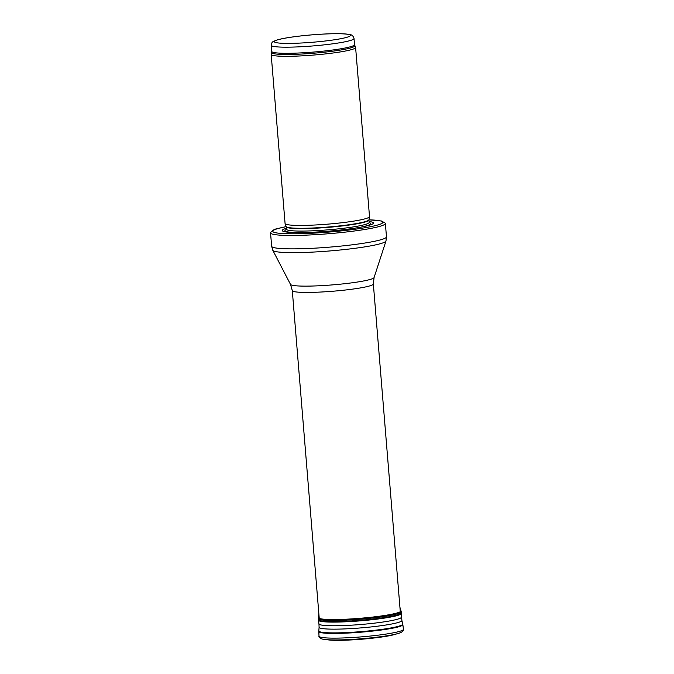 <?xml version="1.0" encoding="UTF-8"?>
<svg xmlns="http://www.w3.org/2000/svg" width="674" height="674" viewBox="0 0 674 674"><rect width="100%" height="100%" fill="white"/><g stroke="black" fill="none" stroke-linecap="round" stroke-linejoin="round"><path stroke-width="1.01" d="M354.777 45.63A41.712 4.052 -4.7 0 1 313.579 53.229A41.712 4.052 -4.7 0 1 271.689 52.462L271.192 54.265A42.352 4.12 -4.7 0 0 271.175 54.409A42.352 4.12 -4.7 0 0 313.722 55.049A42.352 4.12 -4.7 0 0 355.602 47.466A42.352 4.12 -4.7 0 0 355.56 47.323L354.516 44.636A41.51 4.036 -4.7 0 1 313.477 52.058A41.51 4.036 -4.7 0 1 271.782 51.443L271.277 45.31A41.51 4.036 -4.7 0 0 312.98 45.933A41.51 4.036 -4.7 0 0 354.019 38.511C353.235 35.857 351.659 34.509 349.284 34.458C346.158 33.86 341.221 33.607 334.481 33.7C324.211 33.86 313.14 34.585 301.27 35.882C290.604 37.078 282.65 38.393 277.41 39.85C271.209 42.26 272.271 41.611 271.277 45.31M271.175 54.409L285.077 223.515A42.352 4.12 -4.7 0 0 285.102 223.625A42.352 4.12 -4.7 0 0 327.631 224.156A42.352 4.12 -4.7 0 0 369.495 216.683A42.352 4.12 -4.7 0 0 369.504 216.573L355.602 47.466M286.324 228.309A45.748 4.448 -4.7 0 0 295.322 232.547A45.748 4.448 -4.7 0 0 360.868 227.155A45.748 4.448 -4.7 0 0 369.057 221.502M286.172 226.616L277.621 228.579C274.765 228.992 272.422 230.323 270.611 232.572A57.602 5.603 -4.7 0 0 270.544 232.875A57.602 5.603 -4.7 0 0 328.415 233.743A57.602 5.603 -4.7 0 0 385.368 223.439A57.602 5.603 -4.7 0 0 385.258 223.145L381.442 220.988L368.931 219.808M326.915 639.693A37.07 3.606 -4.7 0 0 328.398 639.904A37.07 3.606 -4.7 0 0 361.694 639.196A37.07 3.606 -4.7 0 0 394.72 634.461A37.07 3.606 -4.7 0 0 394.77 634.445A37.07 3.606 -4.7 0 0 394.812 634.436L394.812 634.436M394.72 634.461L397.989 633.526M278.067 39.741A38.123 3.707 175.3 0 1 343.673 33.894A38.123 3.707 175.3 0 1 315.365 42.015A38.123 3.707 175.3 0 1 278.067 39.741M368.948 219.716L368.931 219.96A41.51 4.036 -4.7 0 1 327.893 227.382A41.51 4.036 -4.7 0 1 286.197 226.759L286.147 226.523A41.552 4.044 -4.7 0 0 327.867 227.037A41.552 4.044 -4.7 0 0 368.948 219.716L369.495 216.683M286.197 226.759L286.399 229.211A41.51 4.036 -4.7 0 0 328.095 229.834A41.51 4.036 -4.7 0 0 369.133 222.412L368.998 222.782M286.383 229.455A43.052 4.187 -4.7 0 0 296.324 232.564M359.882 227.332A43.052 4.187 -4.7 0 0 369.183 222.647M286.18 226.641A55.234 5.367 -4.7 0 0 278.151 228.503A55.234 5.367 -4.7 0 0 297.798 233.735A55.234 5.367 -4.7 0 0 369.596 226.885A55.234 5.367 -4.7 0 0 368.931 219.842M270.544 232.875L271.647 246.28A57.602 5.603 -4.7 0 0 329.519 247.139A57.602 5.603 -4.7 0 0 386.472 236.835L385.368 223.439M290.511 284.403A41.965 4.078 -4.7 0 0 332.619 284.875A41.965 4.078 -4.7 0 0 374.087 277.536L373.345 283.939A40.659 3.951 -4.7 0 1 333.141 291.21A40.659 3.951 -4.7 0 1 292.297 290.604L290.511 284.403L272.81 250.315A56.818 5.527 -4.7 0 0 329.83 250.947A56.818 5.527 -4.7 0 0 385.983 241.006L386.472 236.835M337.16 640.3A36.152 3.513 -4.7 0 0 386.194 636.264M396.371 633.99L398.056 633.509C403.996 631.993 403.718 629.086 403.431 629.263A42.352 4.12 -4.7 0 1 399.337 631.428A42.352 4.12 -4.7 0 1 351.988 637.537A42.352 4.12 -4.7 0 1 319.004 636.205C318.692 636.079 318.903 638.994 325.02 639.516A40.794 3.968 -4.7 0 0 361.711 638.733A40.794 3.968 -4.7 0 0 398.039 633.518A40.794 3.968 -4.7 0 0 398.056 633.509A40.794 3.968 -4.7 0 0 398.09 633.501M319.004 636.205L318.827 631.53A42.15 4.095 -4.7 0 0 351.651 632.852A42.15 4.095 -4.7 0 0 398.764 626.778A42.15 4.095 -4.7 0 0 398.764 626.769A42.15 4.095 -4.7 0 0 402.85 624.621L401.889 620.417L401.224 611.773L399.884 607.173M318.827 631.53L318.836 630.931A42.1 4.095 -4.7 0 0 351.398 632.313A42.1 4.095 -4.7 0 0 398.663 626.222A42.1 4.095 -4.7 0 0 398.671 626.222A42.1 4.095 -4.7 0 0 402.74 624.031M318.836 630.931L319.088 627.224A41.544 4.044 -4.7 0 0 351.205 628.589A41.544 4.044 -4.7 0 0 397.854 622.591A41.544 4.044 -4.7 0 0 397.879 622.582A41.544 4.044 -4.7 0 0 401.889 620.417M319.088 627.224L318.962 623.93A41.4 4.027 -4.7 0 0 351.373 625.177A41.4 4.027 -4.7 0 0 397.441 619.221A41.4 4.027 -4.7 0 0 397.466 619.212A41.4 4.027 -4.7 0 0 401.477 617.148M318.962 623.93L318.431 620.257A41.628 4.044 -4.7 0 0 351.028 621.512A41.628 4.044 -4.7 0 0 397.348 615.522A41.628 4.044 -4.7 0 0 397.365 615.514A41.628 4.044 -4.7 0 0 401.401 613.433M318.431 620.257L318.372 619.659A41.628 4.044 -4.7 0 0 350.775 620.965A41.628 4.044 -4.7 0 0 397.306 614.966A41.628 4.044 -4.7 0 0 397.323 614.958A41.628 4.044 -4.7 0 0 401.359 612.835M318.372 619.659L318.33 618.589A41.586 4.044 -4.7 0 0 350.699 619.895A41.586 4.044 -4.7 0 0 397.18 613.896A41.586 4.044 -4.7 0 0 397.197 613.896A41.586 4.044 -4.7 0 0 401.224 611.773M318.33 618.589L318.381 617.595A41.459 4.036 -4.7 0 0 350.295 618.985A41.459 4.036 -4.7 0 0 396.986 612.986A41.459 4.036 -4.7 0 0 397.011 612.986A41.459 4.036 -4.7 0 0 401.013 610.796M354.019 38.511L354.516 44.636M271.689 52.462L271.782 51.443M286.147 226.523L285.102 223.625M368.931 219.96L369.133 222.412M272.81 250.315L271.647 246.28M374.087 277.536L385.983 241.006M292.297 290.604L319.24 618.403M373.345 283.939L400.297 611.739M325.02 639.516L328.398 639.904C340.909 641.597 382.697 638.16 394.77 634.445M403.431 629.263L402.85 624.621M318.381 617.595L318.903 613.829"/></g></svg>

